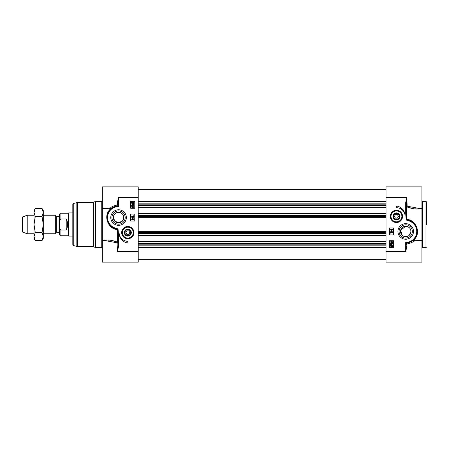 <?xml version="1.0" encoding="UTF-8"?>
<svg xmlns="http://www.w3.org/2000/svg" width="449" height="449" viewBox="0 0 449 449"><rect width="100%" height="100%" fill="white"/><g stroke="black" fill="none" stroke-linecap="round" stroke-linejoin="round"><path stroke-width="0.67" d="M426.55 224.5L426.55 201.921L426.55 224.5M402.225 235.321L400.637 230.247L405.711 226.234C409.011 226.706 410.745 228.446 410.919 231.448L409.191 235.321M407.591 236.309L403.825 236.309M413.164 208.622L406.839 206.888C412.165 208.892 417.188 209.515 421.92 208.763L415.937 209.004M421.869 240.226L413.45 240.327C421.819 233.559 416.043 219.752 407.007 219.46L406.839 219.443A0.578 0.297 -83.2 0 0 406.895 219.774L406.289 213.786L406.289 202.561L406.867 197.577L405.711 202.561L406.289 202.561M406.867 243.953L405.711 242.449L405.711 251.423L406.867 246.697L406.867 243.953C410.324 243.307 412.62 242.359 413.754 241.119A0.578 0.297 80.3 0 1 413.45 240.327L413.372 240.125A0.578 0.533 -131.4 0 0 413.754 241.119L421.92 240.709L421.92 262.132L386.022 262.132L386.022 197.577L406.867 197.577L407.142 206.192L418.513 208.291L421.92 208.291L421.92 186.868L386.022 186.868L386.022 197.577M386.022 251.423L405.711 251.423L406.289 243.01A11.579 11.579 0 0 0 408.163 220.133L410.161 220.756M400.497 231.448A5.208 5.208 0 0 1 405.711 226.234A5.208 5.208 0 0 1 410.919 231.448A5.208 5.208 0 0 1 405.711 236.657A5.208 5.208 0 0 1 400.497 231.448M390.321 216.396A6.123 6.123 0 0 0 399.509 221.699A6.123 6.123 0 0 0 399.509 211.092A6.123 6.123 0 0 0 390.321 216.396M412.334 231.448A6.628 6.628 0 0 1 405.711 238.071A6.628 6.628 0 0 1 399.082 231.448A6.628 6.628 0 0 1 405.711 224.82A6.628 6.628 0 0 1 412.334 231.448M397.926 231.448A7.785 7.785 0 0 0 409.6 238.189A7.785 7.785 0 0 0 409.6 224.708A7.785 7.785 0 0 0 397.926 231.448M421.92 241.006L421.92 207.966M406.867 205.9A0.578 0.449 180 0 0 406.289 206.349L406.839 206.888L407.142 206.192M405.711 202.561L405.711 213.786L406.165 219.466L406.642 220.167L406.895 219.774L408.158 220.133L408.04 220.695A11.001 11.001 0 0 1 405.711 242.449M393.549 240.709L393.549 247.657L389.496 247.657L389.496 240.709L393.549 240.709M393.549 227.974L393.549 234.922L389.496 234.922L389.496 227.974L393.549 227.974M396.445 205.973A10.074 10.074 0 0 1 405.06 215.307A8.683 8.683 0 0 0 396.445 207.713L396.445 205.973M406.289 246.439L406.867 246.697M410.605 220.953L414.842 224.332L417.121 229.501L416.638 235.265L413.372 240.125L410.801 241.843M409.78 242.286L406.289 243.01A11.579 11.579 0 0 0 408.163 220.133M413.456 207.836L416.24 208.19M406.839 206.888L406.839 219.443L406.165 219.466M405.711 213.786L406.289 213.786M391.988 229.832L391.724 230.837L390.226 229.546L391.988 229.231L392.544 229.546L391.988 229.832M391.724 229.832L391.724 230.556L390.681 229.832L391.724 229.832M390.187 231.106L392.578 231.774L390.187 231.106M392.544 232.655L390.731 232.655L390.798 233.222L390.215 232.369L392.544 232.369L392.544 232.655M390.293 244.935L391.534 244.806L392.729 245.906L392.656 247.04L391.539 247.023L390.338 245.912L390.293 244.935M390.961 245.255L391.545 245.126L392.471 245.917L392.28 246.434L390.961 245.255M390.798 245.39L392.117 246.563L391.534 246.709L390.602 245.906L390.798 245.39M392.061 244.222L392.499 243.779L391.932 243.285L391.405 243.779L391.595 244.469L390.406 244.245L390.406 243.094L390.681 244.015L391.298 244.144L391.158 243.706L391.904 242.982L392.448 243.167L392.729 243.773L392.061 244.222M390.366 241.966L391.55 241.214L392.729 241.966L392.493 242.494L391.55 242.718L390.366 241.966M391.55 242.426L390.602 241.972L391.55 241.506L392.499 241.966L391.55 242.426M396.046 222.171A5.792 5.792 0 0 0 402.22 216.794A5.792 5.792 0 0 0 396.843 210.62A5.792 5.792 0 0 0 390.669 215.997A5.792 5.792 0 0 0 396.046 222.171M396.686 212.899A3.502 3.502 0 0 0 393.296 217.933A3.502 3.502 0 0 0 399.352 218.349A3.502 3.502 0 0 0 396.686 212.899M396.663 213.202A3.199 3.199 0 0 1 399.638 216.541A3.199 3.199 0 0 1 396.372 219.595A3.199 3.199 0 0 1 393.245 216.396A3.199 3.199 0 0 1 396.663 213.202M393.549 216.396A2.896 2.896 0 0 1 397.893 213.887A2.896 2.896 0 0 1 397.893 218.904A2.896 2.896 0 0 1 393.549 216.396M395.44 218.13L394.441 216.396L395.44 214.656L397.449 214.656L398.448 216.396L397.449 218.13L395.44 218.13M122.027 213.668L120.304 212.646L116.802 212.646L115.079 213.668M113.406 216.738L113.344 217.552L114.938 221.306L119.058 222.738L122.824 220.538L123.7 216.738M111.099 240.378L117.419 242.112C112.098 240.108 107.07 239.485 102.344 240.237L108.327 239.996M102.394 208.774L110.808 208.673C102.439 215.441 108.22 229.248 117.256 229.54L117.419 229.557A0.578 0.297 96.8 0 0 117.369 229.226L117.975 235.214L117.975 246.439L117.397 251.401L118.553 246.439L117.975 246.439M138.236 197.577L118.553 197.577L117.975 202.561L117.975 205.99L118.553 206.551L118.553 197.577L117.397 202.303L117.397 205.047C113.939 205.693 111.644 206.641 110.51 207.881A0.578 0.297 -99.7 0 1 110.808 208.673L110.892 208.875A0.578 0.533 48.6 0 0 110.51 207.881L102.344 208.291L102.344 186.868L138.236 186.868L138.236 251.423L117.397 251.423L117.122 242.808L105.751 240.709L102.344 240.709L102.344 262.132L138.236 262.132L138.236 251.423M93.392 246.501L95.396 247.657L95.396 201.343L93.392 202.499L77.441 202.499L77.441 246.501L93.392 246.501L93.392 202.499M73.249 203.543L73.249 245.457L72.817 244.896L72.817 204.104L73.249 203.543L77.441 202.499M123.767 217.552A5.208 5.208 0 0 1 118.553 222.766A5.208 5.208 0 0 1 113.344 217.552A5.208 5.208 0 0 1 118.553 212.343A5.208 5.208 0 0 1 123.767 217.552M133.606 232.604A5.792 5.792 0 0 1 127.684 238.391A5.792 5.792 0 0 1 122.033 232.341A5.792 5.792 0 0 1 128.218 226.829A5.792 5.792 0 0 0 122.044 232.206A5.792 5.792 0 0 0 127.415 238.38A5.792 5.792 0 0 0 133.594 233.003A5.792 5.792 0 0 0 128.218 226.829M133.942 232.604A6.123 6.123 0 0 0 124.755 227.301A6.123 6.123 0 0 0 124.755 237.908A6.123 6.123 0 0 0 133.942 232.604M111.93 217.552A6.628 6.628 0 0 1 118.553 210.929A6.628 6.628 0 0 1 125.181 217.552A6.628 6.628 0 0 1 118.553 224.18A6.628 6.628 0 0 1 111.93 217.552M126.337 217.552A7.785 7.785 0 0 0 114.663 210.811A7.785 7.785 0 0 0 114.663 224.292A7.785 7.785 0 0 0 126.337 217.552M102.344 240.709L102.344 241.006M117.397 243.1A0.578 0.449 0 0 0 117.975 242.651L117.419 242.112L117.122 242.808M118.553 246.439L118.553 235.214L118.093 229.534L117.621 228.833L117.369 229.226L114.736 228.485L111.335 226.605M130.71 208.291L130.71 201.343L134.762 201.343L134.762 208.291L130.71 208.291M130.71 221.026L130.71 214.078L134.762 214.078L134.762 221.026L130.71 221.026M127.819 243.027A10.074 10.074 0 0 1 119.204 233.693A8.683 8.683 0 0 0 127.819 241.287L127.819 243.027M102.344 240.237L102.344 208.291M117.975 202.561L117.397 202.303M110.824 226.173L108.854 223.877L107.434 220.785L106.974 217.428L107.289 214.886L108.428 211.939L110.095 209.644L112.418 207.73L115.045 206.518M115.258 206.456L117.975 205.99A11.579 11.579 0 0 0 116.1 228.867L116.224 228.305A11.001 11.001 0 0 1 118.553 206.551M117.397 205.047L117.975 205.816M102.344 207.994L102.344 208.763M110.802 241.164L108.024 240.81M117.419 242.112L117.419 229.557L118.093 229.534M118.553 235.214L117.975 235.214M132.275 219.168L132.534 218.163L134.038 219.454L132.275 219.769L131.72 219.454L132.275 219.168M132.534 219.168L132.534 218.444L133.583 219.168L132.534 219.168M134.077 217.894L131.68 217.226L134.077 217.894M131.72 216.345L133.533 216.345L133.465 215.778L134.043 216.631L131.72 216.631L131.72 216.345M133.97 204.065L132.73 204.194L131.529 203.094L131.608 201.96L132.724 201.977L133.925 203.088L133.673 203.801L133.97 204.065M133.297 203.745L132.719 203.874L131.793 203.083L131.984 202.566L133.297 203.745M133.46 203.61L132.141 202.437L132.73 202.291L133.662 203.094L133.46 203.61M132.202 204.778L131.765 205.221L132.332 205.715L132.853 205.221L132.668 204.531L133.853 204.755L133.853 205.906L133.583 204.985L132.96 204.856L133.106 205.294L132.354 206.018L131.81 205.833L131.529 205.227L132.202 204.778M133.892 207.034L132.713 207.786L131.529 207.034L131.77 206.506L132.713 206.282L133.892 207.034M132.713 206.574L133.662 207.028L132.713 207.494L131.765 207.034L132.713 206.574M127.578 236.101A3.502 3.502 0 0 0 130.962 231.067A3.502 3.502 0 0 0 124.912 230.651A3.502 3.502 0 0 0 127.578 236.101M127.595 235.798A3.199 3.199 0 0 1 124.62 232.459A3.199 3.199 0 0 1 127.892 229.405A3.199 3.199 0 0 1 131.018 232.604A3.199 3.199 0 0 1 127.595 235.798M130.71 232.604A2.896 2.896 0 0 1 126.371 235.113A2.896 2.896 0 0 1 126.371 230.096A2.896 2.896 0 0 1 130.71 232.604M128.818 230.87L129.823 232.604L128.818 234.344L126.814 234.344L125.81 232.604L126.814 230.87L128.818 230.87M138.236 207.595L386.022 207.595M138.236 213.617L386.022 213.617M138.236 235.383L386.022 235.383M138.236 241.405L386.022 241.405M56.293 216.682L59.038 216.682L59.038 232.318L56.293 232.318L56.293 216.682L55.895 216.452L55.895 232.548L55.193 233.761L55.193 215.239L43.289 215.239M59.038 232.318L59.504 232.778L59.504 216.222L59.038 216.682M59.504 225.566L59.504 234.4C59.953 235.568 60.419 236.028 60.89 235.787L60.89 230.028C59.644 228.968 59.178 227.48 59.504 225.566L59.504 223.434C59.178 221.52 59.644 220.032 60.89 218.972L66.216 218.972C68.136 222.659 68.136 226.341 66.216 230.028L60.89 230.028M60.89 218.972L60.89 213.213C60.419 212.972 59.953 213.432 59.504 214.6L59.504 223.114M66.216 218.972L66.216 230.028M60.89 235.787L68.186 235.787L68.186 213.213L60.89 213.213M72.817 236.079L68.686 236.079L68.686 212.921L72.817 212.921M34.029 233.761L27.221 233.761L27.221 215.239L34.029 215.239M27.221 233.761L22.45 232.026L22.45 216.974L27.221 215.239M42.049 208.454L43.289 210.603L43.289 238.397L42.049 240.546L43.289 236.533L42.049 232.52L43.289 224.5L42.049 216.48L43.289 212.467L42.049 208.454L35.269 208.454L34.029 212.467L34.029 210.603L35.269 208.454M35.269 240.546L34.029 238.397L34.029 212.467L35.269 216.48L34.029 224.5L35.269 232.52L34.029 236.533L35.269 240.546L42.049 240.546M42.049 232.52L35.269 232.52M42.049 216.48L35.269 216.48M425.972 247.657L422.498 247.657L422.498 201.343L425.972 201.343L425.972 247.657L426.55 247.079M406.642 220.167L408.04 220.695M407.007 219.46A0.578 0.297 -82.4 0 0 407.075 219.842L406.845 220.285M396.821 210.968A5.444 5.444 0 0 0 391.017 216.02A5.444 5.444 0 0 0 396.069 221.823A5.444 5.444 0 0 0 401.872 216.772A5.444 5.444 0 0 0 396.821 210.968M73.249 245.457L76.846 246.422L76.846 202.578M117.621 228.833L116.224 228.305M117.975 205.99A11.579 11.579 0 0 0 116.1 228.867M117.256 229.54A0.578 0.297 97.6 0 0 117.189 229.158L117.419 228.715M95.396 201.343L101.766 201.343L101.766 247.657L95.396 247.657M127.443 238.032A5.444 5.444 0 0 0 133.246 232.98A5.444 5.444 0 0 0 128.195 227.177A5.444 5.444 0 0 0 122.386 232.228A5.444 5.444 0 0 0 127.443 238.032M138.236 201.506L386.022 201.506M138.236 203.846L386.022 203.846M138.236 204.823L386.022 204.823M138.236 205.457L386.022 205.457M138.236 206.024L386.022 206.024M138.236 207.365L386.022 207.365M138.236 213.847L386.022 213.847M138.236 215.183L386.022 215.183M138.236 215.756L386.022 215.756M138.236 216.272L386.022 216.272M138.236 217.664L386.022 217.664M138.236 231.336L386.022 231.336M138.236 232.728L386.022 232.728M138.236 233.244L386.022 233.244M138.236 233.817L386.022 233.817M138.236 235.153L386.022 235.153M138.236 241.635L386.022 241.635M138.236 242.976L386.022 242.976M138.236 243.543L386.022 243.543M138.236 244.177L386.022 244.177M138.236 245.154L386.022 245.154M138.236 247.494L386.022 247.494M425.972 201.343L426.55 201.921M422.498 247.657L421.92 248.235M422.498 201.343L421.92 200.765M76.846 246.422L77.441 246.501M101.766 201.343L102.344 200.765M101.766 247.657L102.344 248.235M386.022 189.646L138.236 189.646M386.022 259.354L138.236 259.354M56.293 232.318L55.895 232.548M55.895 216.452L55.193 215.239M120.944 212.921L116.168 212.921M68.186 235.787L68.686 236.079M68.186 213.213L68.686 212.921M55.193 233.761L43.289 233.761"/></g></svg>
